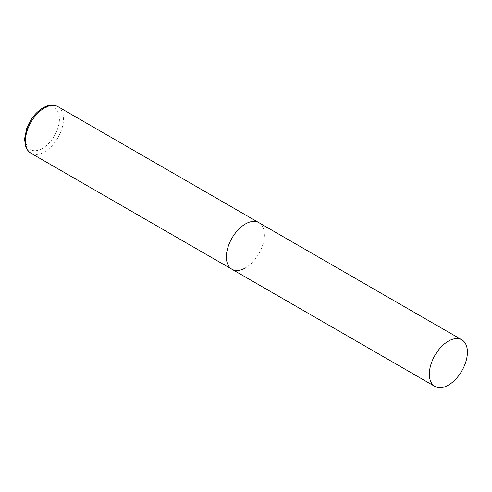 <?xml version="1.0" encoding="UTF-8"?>
<svg xmlns="http://www.w3.org/2000/svg" width="492" height="492" viewBox="0 0 492 492"><rect width="100%" height="100%" fill="white"/><g stroke="black" fill="none" stroke-linecap="round" stroke-linejoin="round"><path stroke-width="0.37" stroke-dasharray="2.46 1.84" d="M231.941 269.253A26.912 15.535 120 0 0 252.679 262.045A26.912 15.535 120 0 0 264.425 234.967A26.912 15.535 120 0 0 258.853 222.642A26.912 15.535 -60 0 1 262.98 244.21A26.912 15.535 -60 0 1 245.397 267.925M57.908 106.629A26.912 15.535 -60 0 1 62.035 128.197A26.912 15.535 -60 0 1 44.452 151.911A26.912 15.535 -60 0 1 30.996 153.24M42.423 148.393A24.04 13.881 -60 0 1 25.424 138.578A24.04 13.881 -60 0 1 42.423 109.138A24.04 13.881 -60 0 1 59.421 118.947A24.04 13.881 -60 0 1 42.423 148.393"/><path stroke-width="0.74" d="M245.397 267.925A26.912 15.535 -60 0 1 231.941 269.253A26.912 15.535 -60 0 1 227.814 247.691A26.912 15.535 -60 0 1 245.397 223.977A26.912 15.535 -60 0 1 258.853 222.642A26.912 15.535 120 0 0 238.116 229.856A26.912 15.535 120 0 0 226.369 256.935A26.912 15.535 120 0 0 231.941 269.253L30.996 153.24A26.912 15.535 -60 0 1 26.869 131.678A26.912 15.535 -60 0 1 44.452 107.963A26.912 15.535 -60 0 1 57.908 106.629C53.499 104.292 48.536 104.691 43.019 107.822C35.682 112.367 30.24 119.273 26.697 128.541L24.6 138.805L25.338 145.515C25.516 146.093 26.261 150.048 30.996 153.24M467.4 352.149A26.912 15.535 120 0 0 461.828 339.831A26.912 15.535 120 0 0 441.09 347.038A26.912 15.535 120 0 0 429.344 374.123A26.912 15.535 120 0 0 434.916 386.441A26.912 15.535 120 0 0 455.653 379.234A26.912 15.535 120 0 0 467.4 352.149M461.828 339.831L57.908 106.629M231.941 269.253L434.916 386.441"/></g></svg>
